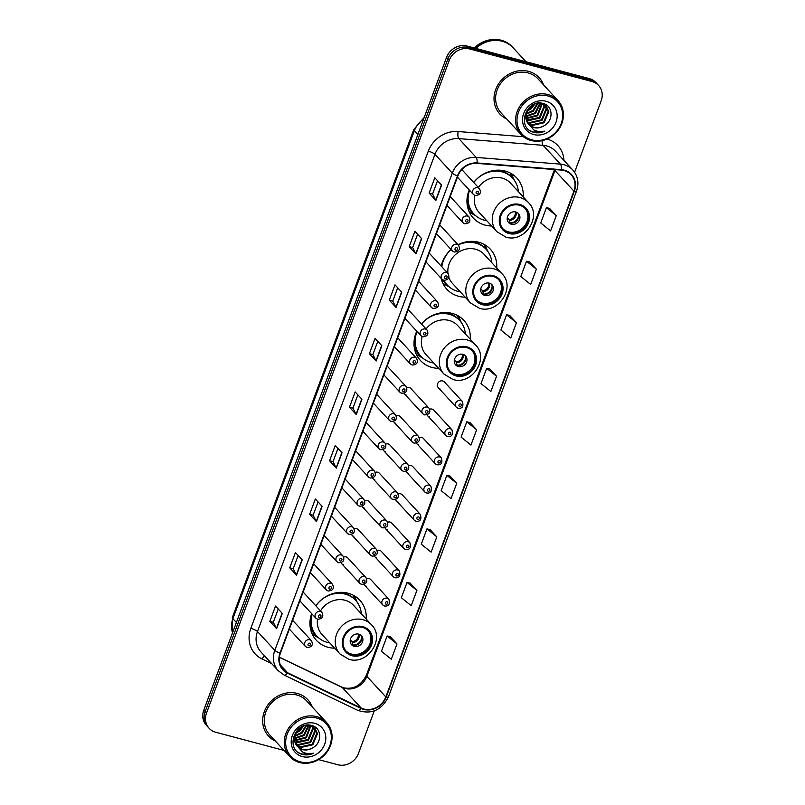<?xml version="1.0" encoding="UTF-8"?>
<svg xmlns="http://www.w3.org/2000/svg" width="805" height="805" viewBox="0 0 805 805"><rect width="100%" height="100%" fill="white"/><g stroke="black" fill="none" stroke-linecap="round" stroke-linejoin="round"><path stroke-width="1.21" d="M366.205 619.055A29.564 26.434 137.3 0 0 359.835 600.218A29.564 26.434 137.3 0 0 348.152 593.235A29.564 26.434 137.3 0 0 315.791 605.773M311.646 613.621A29.564 26.434 137.3 0 0 316.365 640.297A29.564 26.434 137.3 0 0 328.048 647.28A29.564 26.434 137.3 0 0 334.618 648.166M470.261 339.237A29.564 26.434 137.3 0 0 463.901 320.4A29.564 26.434 137.3 0 0 452.209 313.417A29.564 26.434 137.3 0 0 421.428 323.942M416.769 331.227A29.564 26.434 137.3 0 0 420.421 360.479A29.564 26.434 137.3 0 0 432.114 367.462A29.564 26.434 137.3 0 0 438.685 368.348M496.735 268.055A29.564 26.434 137.3 0 0 490.366 249.218A29.564 26.434 137.3 0 0 478.683 242.235A29.564 26.434 137.3 0 0 458.035 244.72M451.062 249.5A29.564 26.434 137.3 0 0 441.18 266.073M441.16 278.399A29.564 26.434 137.3 0 0 446.896 289.297A29.564 26.434 137.3 0 0 458.578 296.28A29.564 26.434 137.3 0 0 465.159 297.176M523.21 196.883A29.564 26.434 137.3 0 0 516.84 178.036A29.564 26.434 137.3 0 0 505.158 171.052A29.564 26.434 137.3 0 0 473.692 182.413M469.245 189.93A29.564 26.434 137.3 0 0 473.37 218.115A29.564 26.434 137.3 0 0 485.053 225.098A29.564 26.434 137.3 0 0 491.624 225.994M424.446 414.766A4.186 3.743 -42.7 0 1 422.625 409.01A4.186 3.743 -42.7 0 1 428.944 408.105L410.832 388.453A4.186 3.743 137.3 0 0 406.726 387.618M404.07 393.212A4.186 3.743 137.3 0 0 406.334 395.114M413.941 443.012A4.186 3.743 -42.7 0 1 412.12 437.256A4.186 3.743 -42.7 0 1 418.439 436.35L400.327 416.698A4.186 3.743 137.3 0 0 396.221 415.863M393.565 421.458A4.186 3.743 137.3 0 0 395.829 423.36M403.436 471.257A4.186 3.743 -42.7 0 1 401.615 465.501A4.186 3.743 -42.7 0 1 407.934 464.596L389.821 444.954A4.186 3.743 137.3 0 0 385.716 444.108M383.059 449.703A4.186 3.743 137.3 0 0 385.323 451.605M392.931 499.502A4.186 3.743 -42.7 0 1 395.778 491.855A4.186 3.743 -42.7 0 1 397.429 492.851L379.316 473.199A4.186 3.743 137.3 0 0 375.211 472.354M372.564 477.949A4.186 3.743 137.3 0 0 374.818 479.861M382.425 527.758A4.186 3.743 -42.7 0 1 385.273 520.1A4.186 3.743 -42.7 0 1 386.923 521.097L368.811 501.445A4.186 3.743 137.3 0 0 364.705 500.599M362.059 506.194A4.186 3.743 137.3 0 0 364.313 508.106M371.92 556.003A4.186 3.743 -42.7 0 1 374.768 548.356A4.186 3.743 -42.7 0 1 376.418 549.342L358.305 529.69A4.186 3.743 137.3 0 0 354.2 528.845M351.554 534.45A4.186 3.743 137.3 0 0 353.808 536.351M361.415 584.249A4.186 3.743 -42.7 0 1 364.263 576.601A4.186 3.743 -42.7 0 1 365.913 577.588L347.8 557.935A4.186 3.743 137.3 0 0 343.695 557.09M341.048 562.695A4.186 3.743 137.3 0 0 343.302 564.597M457.904 408.145A4.186 3.743 -42.7 0 1 456.083 402.389A4.186 3.743 -42.7 0 1 462.402 401.484L444.28 381.832A4.186 3.743 137.3 0 0 438.131 387.507A4.186 3.743 137.3 0 0 439.782 388.493M447.399 436.391A4.186 3.743 -42.7 0 1 445.578 430.635A4.186 3.743 -42.7 0 1 451.897 429.729L433.774 410.087A4.186 3.743 137.3 0 0 429.669 409.242M427.022 414.837A4.186 3.743 137.3 0 0 429.276 416.738M436.894 464.636A4.186 3.743 -42.7 0 1 435.072 458.88A4.186 3.743 -42.7 0 1 441.392 457.985L423.269 438.333A4.186 3.743 137.3 0 0 419.164 437.487M416.517 443.082A4.186 3.743 137.3 0 0 418.771 444.994M426.388 492.891A4.186 3.743 -42.7 0 1 424.567 487.126A4.186 3.743 -42.7 0 1 430.886 486.23L412.764 466.578A4.186 3.743 137.3 0 0 408.658 465.733M406.012 471.328A4.186 3.743 137.3 0 0 408.266 473.239M415.883 521.137A4.186 3.743 -42.7 0 1 414.062 515.371A4.186 3.743 -42.7 0 1 420.381 514.476L402.259 494.823A4.186 3.743 137.3 0 0 398.153 493.978M395.507 499.573A4.186 3.743 137.3 0 0 397.761 501.485M405.378 549.382A4.186 3.743 -42.7 0 1 403.557 543.627A4.186 3.743 -42.7 0 1 409.876 542.721L391.763 523.069A4.186 3.743 137.3 0 0 387.648 522.224M385.001 527.828A4.186 3.743 137.3 0 0 387.255 529.73M394.873 577.628A4.186 3.743 -42.7 0 1 393.051 571.872A4.186 3.743 -42.7 0 1 399.371 570.966L381.258 551.314A4.186 3.743 137.3 0 0 377.143 550.479M374.496 556.074A4.186 3.743 137.3 0 0 376.76 557.976M384.367 605.873A4.186 3.743 -42.7 0 1 382.546 600.117A4.186 3.743 -42.7 0 1 388.865 599.212L370.753 579.57A4.186 3.743 137.3 0 0 366.637 578.725M363.991 584.319A4.186 3.743 137.3 0 0 366.255 586.221M464.525 223.659A4.186 3.743 -42.7 0 1 467.373 216.012A4.186 3.743 -42.7 0 1 469.023 216.998L450.911 197.346A4.186 3.743 137.3 0 0 450.156 196.732M454.02 251.905A4.186 3.743 -42.7 0 1 456.868 244.257A4.186 3.743 -42.7 0 1 458.518 245.243L440.405 225.591A4.186 3.743 137.3 0 0 439.651 224.977M443.515 280.15A4.186 3.743 -42.7 0 1 446.362 272.503A4.186 3.743 -42.7 0 1 448.013 273.489L429.9 253.837A4.186 3.743 137.3 0 0 429.146 253.233M433.01 308.396A4.186 3.743 -42.7 0 1 435.857 300.748A4.186 3.743 -42.7 0 1 437.507 301.734L419.395 282.092A4.186 3.743 137.3 0 0 418.64 281.478M422.504 336.641A4.186 3.743 -42.7 0 1 425.352 328.993A4.186 3.743 -42.7 0 1 427.002 329.98L408.89 310.338A4.186 3.743 137.3 0 0 408.135 309.724M411.999 364.886A4.186 3.743 -42.7 0 1 414.847 357.239A4.186 3.743 -42.7 0 1 416.497 358.235L398.384 338.583A4.186 3.743 137.3 0 0 397.63 337.969M401.494 393.142A4.186 3.743 -42.7 0 1 404.341 385.494A4.186 3.743 -42.7 0 1 405.992 386.481L387.879 366.828A4.186 3.743 137.3 0 0 387.125 366.215M390.989 421.387A4.186 3.743 -42.7 0 1 393.836 413.74A4.186 3.743 -42.7 0 1 395.486 414.726L377.374 395.074A4.186 3.743 137.3 0 0 376.619 394.46M380.483 449.633A4.186 3.743 -42.7 0 1 383.331 441.985A4.186 3.743 -42.7 0 1 384.981 442.971L366.869 423.319A4.186 3.743 137.3 0 0 366.114 422.716M369.978 477.878A4.186 3.743 -42.7 0 1 372.826 470.231A4.186 3.743 -42.7 0 1 374.476 471.217L356.363 451.575A4.186 3.743 137.3 0 0 355.609 450.961M359.473 506.124A4.186 3.743 -42.7 0 1 362.32 498.476A4.186 3.743 -42.7 0 1 363.971 499.462L345.858 479.82A4.186 3.743 137.3 0 0 345.103 479.206M348.968 534.369A4.186 3.743 -42.7 0 1 351.815 526.722A4.186 3.743 -42.7 0 1 353.465 527.718L335.353 508.066A4.186 3.743 137.3 0 0 334.598 507.452M338.462 562.625A4.186 3.743 -42.7 0 1 341.31 554.967A4.186 3.743 -42.7 0 1 342.96 555.963L324.848 536.311A4.186 3.743 137.3 0 0 324.093 535.697M327.957 590.87A4.186 3.743 -42.7 0 1 330.805 583.223A4.186 3.743 -42.7 0 1 332.455 584.209L314.342 564.557A4.186 3.743 137.3 0 0 313.588 563.943M317.452 619.115A4.186 3.743 -42.7 0 1 320.299 611.468A4.186 3.743 -42.7 0 1 321.95 612.454L303.837 592.802A4.186 3.743 137.3 0 0 303.083 592.198M306.947 647.361A4.186 3.743 -42.7 0 1 309.794 639.713A4.186 3.743 -42.7 0 1 311.444 640.7L293.332 621.047A4.186 3.743 137.3 0 0 292.577 620.444M574.599 172.26L601.184 100.776A16.734 14.963 137.3 0 0 598.588 85.471L595.881 82.533A16.734 14.963 137.3 0 0 589.26 78.578L467.121 46.076A16.734 14.963 137.3 0 0 446.534 57.417L203.816 710.05A16.734 14.963 137.3 0 0 206.412 725.355L207.77 726.824A16.734 14.963 137.3 0 1 205.174 711.519A16.734 14.963 137.3 0 0 207.77 726.824L209.119 728.294A16.734 14.963 137.3 0 0 215.74 732.248L284.014 750.421M598.588 85.471A16.734 14.963 137.3 0 0 591.977 81.516L469.828 49.014L468.47 47.545A16.734 14.963 137.3 0 0 447.892 58.886L205.174 711.519L447.892 58.886A16.734 14.963 137.3 0 1 468.47 47.545L590.618 80.047L468.47 47.545L467.121 46.076M597.23 84.002A16.734 14.963 137.3 0 0 590.618 80.047A16.734 14.963 137.3 0 1 597.23 84.002M528.623 71.383A26.776 23.939 137.3 0 0 498.808 83.478A26.776 23.939 137.3 0 0 499.835 114.008A26.776 23.939 137.3 0 0 506.717 118.999A26.776 23.939 137.3 0 1 499.835 114.008A26.776 23.939 137.3 0 1 498.808 83.478A26.776 23.939 137.3 0 1 528.623 71.383A26.776 23.939 137.3 0 1 539.209 77.713A26.776 23.939 137.3 0 0 528.623 71.383M297.287 693.437A26.776 23.939 137.3 0 0 267.471 705.522A26.776 23.939 137.3 0 0 268.498 736.052A26.776 23.939 137.3 0 0 275.38 741.043A26.776 23.939 137.3 0 1 268.498 736.052A26.776 23.939 137.3 0 1 267.471 705.522A26.776 23.939 137.3 0 1 297.287 693.437A26.776 23.939 137.3 0 1 307.872 699.756A26.776 23.939 137.3 0 0 297.287 693.437M564.104 170.58A17.851 15.959 -42.7 0 1 571.158 174.796A17.851 15.959 -42.7 0 1 573.925 191.117L385.816 696.919A17.851 15.959 -42.7 0 1 361.193 708.028L287.566 672.718A17.851 15.959 -42.7 0 1 283.179 669.488A17.851 15.959 -42.7 0 1 280.412 653.157L457.884 175.953A17.851 15.959 -42.7 0 1 476.983 163.385L561.246 170.086A17.851 15.959 -42.7 0 1 564.104 170.58M564.255 170.167A18.294 16.362 137.3 0 0 561.327 169.674L477.063 162.962A18.294 16.362 137.3 0 0 457.482 175.852L280.009 653.056A18.294 16.362 137.3 0 0 287.345 673.111L360.972 708.41A18.294 16.362 137.3 0 0 386.219 697.019L574.317 191.228A18.294 16.362 137.3 0 0 564.255 170.167M396.996 643.93L387.135 635.98L381.439 651.275L391.311 659.225L396.996 643.93L390.204 636.634M416.91 590.387L407.038 582.438L401.353 597.733L411.214 605.682L416.91 590.387L410.117 583.102M436.813 536.855L426.952 528.905L421.267 544.2L431.128 552.15L436.813 536.855L430.021 529.559M456.727 483.312L446.866 475.363L441.17 490.668L451.042 498.607L456.727 483.312L449.935 476.027M556.275 215.629L546.414 207.68L540.729 222.975L550.59 230.924L556.275 215.629L549.483 208.334M536.371 269.162L526.5 261.223L520.815 276.518L530.676 284.467L536.371 269.162L529.579 261.877M516.458 322.704L506.597 314.755L500.901 330.05L510.773 337.999L516.458 322.704L509.666 315.409M496.544 376.237L486.683 368.298L480.998 383.593L490.859 391.532L496.544 376.237L489.752 368.952M476.641 429.779L466.769 421.83L461.084 437.125L470.945 445.074L476.641 429.779L469.848 422.484M543.627 84.968A26.776 23.939 137.3 0 0 539.209 77.713A26.776 23.939 137.3 0 1 543.627 84.968M312.29 707.021A26.776 23.939 137.3 0 0 307.872 699.756A26.776 23.939 137.3 0 1 312.29 707.021M318.599 759.618L337.879 764.75A16.734 14.963 137.3 0 0 358.467 753.42L374.275 710.906M469.828 49.014A16.734 14.963 137.3 0 0 449.24 60.355L206.533 712.989A16.734 14.963 137.3 0 0 209.119 728.294M316.435 521.63L309.663 514.284L315.349 498.989L322.121 506.335L316.435 521.63A4.458 0.986 20.4 0 1 316.254 521.388L321.93 506.134M296.522 575.162L289.75 567.817L295.435 552.522L302.207 559.867L296.522 575.162A4.458 0.986 20.4 0 1 296.351 574.931L302.026 559.666M276.608 628.705L269.836 621.359L275.531 606.064L282.303 613.41L276.608 628.705A4.458 0.986 20.4 0 1 276.437 628.463L282.112 613.209M376.166 361.022L369.394 353.677L375.08 338.382L381.852 345.727L376.166 361.022A4.458 0.986 20.4 0 1 375.985 360.781L381.661 345.516M396.07 307.48L389.298 300.134L394.993 284.839L401.755 292.185L396.07 307.48A4.458 0.986 20.4 0 1 395.899 307.248L401.574 291.984M415.984 253.947L409.212 246.602L414.897 231.307L421.669 238.652L415.984 253.947A4.458 0.986 20.4 0 1 415.803 253.706L421.478 238.441M435.887 200.405L429.125 193.059L434.811 177.764L441.583 185.11L435.887 200.405A4.458 0.986 20.4 0 1 435.716 200.173L441.392 184.909M336.339 468.097L329.567 460.752L335.262 445.447L342.034 452.792L336.339 468.097A4.458 0.986 20.4 0 1 336.168 467.856L341.843 452.591M356.253 414.555L349.481 407.209L355.166 391.914L361.938 399.26L356.253 414.555A4.458 0.986 20.4 0 1 356.072 414.313L361.757 399.059M349.481 407.209L352.942 408.135L356.072 414.313M329.567 460.752L333.039 461.668M337.969 448.395L333.029 461.698L336.168 467.856M429.125 193.059L432.587 193.985L435.716 200.173M409.212 246.602L412.673 247.527L415.803 253.706M389.298 300.134L392.77 301.06M397.7 287.788L392.76 301.09L395.899 307.248M369.394 353.677L372.856 354.592L375.985 360.781M269.836 621.359L273.308 622.285M278.238 609.003L273.298 622.305L276.437 628.463M289.75 567.817L293.211 568.743M298.152 555.47L293.211 568.773L296.351 574.931M309.663 514.284L313.125 515.21M318.066 501.938L313.115 515.23L316.254 521.388M466.769 421.83L469.929 422.504M486.683 368.298L489.843 368.972M506.597 314.755L509.756 315.429M526.5 261.223L529.66 261.897M546.414 207.68L549.573 208.354M446.866 475.363L450.025 476.047M426.952 528.905L430.112 529.579M407.038 582.438L410.198 583.112M387.135 635.98L390.294 636.654M352.932 408.155L357.883 394.863M372.846 354.623L377.797 341.32M412.663 247.548L417.614 234.245M432.577 194.015L437.528 180.712M293.513 739.956A26.776 23.939 137.3 0 0 294.157 739.704A26.776 23.939 137.3 0 1 293.513 739.956M294.63 739.503A26.776 23.939 137.3 0 0 296.401 738.678A26.776 23.939 137.3 0 1 294.63 739.503M298.122 737.732A26.776 23.939 137.3 0 0 299.832 736.625A26.776 23.939 137.3 0 1 298.122 737.732M307.48 728.928A26.776 23.939 137.3 0 0 308.094 727.982A26.776 23.939 137.3 0 1 307.48 728.928M308.959 726.502A26.776 23.939 137.3 0 0 309.472 725.516A26.776 23.939 137.3 0 1 308.959 726.502M524.85 117.902A26.776 23.939 137.3 0 0 525.494 117.651M525.967 117.46A26.776 23.939 137.3 0 0 527.738 116.624M529.459 115.678A26.776 23.939 137.3 0 0 531.169 114.572M538.817 106.874A26.776 23.939 137.3 0 0 539.431 105.938M540.296 104.459A26.776 23.939 137.3 0 0 540.809 103.473M531.682 139.818A23.989 21.443 137.3 0 0 561.186 123.578A23.989 21.443 137.3 0 0 547.994 95.976A23.989 21.443 137.3 0 0 518.49 112.217A23.989 21.443 137.3 0 0 531.682 139.818M530.968 140.472A25.106 22.449 137.3 0 0 558.922 129.142A25.106 22.449 137.3 0 0 557.956 100.514A25.106 22.449 137.3 0 0 548.034 94.588A25.106 22.449 137.3 0 0 520.08 105.918A25.106 22.449 137.3 0 0 521.046 134.546A25.106 22.449 137.3 0 0 530.968 140.472M557.956 100.514L537.981 78.85A25.106 22.449 137.3 0 0 528.06 72.913A25.106 22.449 137.3 0 0 500.096 84.253A25.106 22.449 137.3 0 0 501.072 112.871L521.046 134.546M526.007 61.754L513.198 47.847A27.893 24.935 137.3 0 0 502.169 41.256A27.893 24.935 137.3 0 0 475.815 48.391M513.117 47.757A27.893 24.935 137.3 0 0 513.027 47.666A27.893 24.935 137.3 0 0 501.998 41.075A27.893 24.935 137.3 0 0 475.524 48.32M513.027 47.666L512.262 46.841A27.893 24.935 137.3 0 0 501.243 40.25A27.893 24.935 137.3 0 0 474.256 47.978M543.838 104.469L544.512 106.924L539.873 118.063L527.647 120.851L526.5 120.458M543.466 104.278L543.979 106.341L539.33 117.48L526.379 120.026M545.227 105.344L546.665 109.259L542.027 120.398L529.801 123.185L527.134 122.028M544.904 105.103L546.132 108.675L541.483 119.814L529.257 122.602L526.953 121.656M527.688 123.034L528.875 124.604L533.856 127.582C537.267 128.418 540.588 127.844 543.818 125.872C553.84 120.901 553.126 105.888 543.476 103.583C526.873 97.938 515.914 126.908 532.89 132.101L533.715 132.352C537.418 133.288 541.121 132.895 544.824 131.165C540.92 132.03 537.237 131.618 533.785 129.927L527.496 122.722C521.761 114.119 532.115 100.685 541.594 103.634L546.404 106.421L548.819 111.593L544.17 122.732L531.954 125.52L527.939 123.427M546.132 106.129L548.275 111.01L543.637 122.149L531.411 124.936L527.728 123.095M543.818 125.872C540.417 127.743 536.995 128.206 533.564 127.271L528.654 124.362M537.992 103.392L533.423 111.07L526.229 114.23M537.317 103.473L532.88 110.486L526.389 113.545M540.316 103.402L535.577 113.404L525.957 116.634M539.783 103.352L535.033 112.821L525.977 116.081M542.218 103.805L537.72 115.729L526.088 118.677M541.775 103.674L537.187 115.145L526.027 118.194M546.021 101.269A18.183 16.261 137.3 0 0 523.653 113.586A18.183 16.261 137.3 0 0 533.655 134.526A18.183 16.261 137.3 0 0 556.024 122.209A18.183 16.261 137.3 0 0 546.021 101.269M533.745 104.61L530.737 108.152L527.869 110.023M534.842 104.127L531.27 108.735L527.295 111.09M544.824 131.165L533.463 132.08L530.354 130.802M519.527 205.245A15.064 13.464 137.3 0 0 502.753 212.047A15.064 13.464 137.3 0 0 503.326 229.224A15.064 13.464 137.3 0 0 509.283 232.776A15.064 13.464 137.3 0 0 526.057 225.984A15.064 13.464 137.3 0 0 525.474 208.807A15.064 13.464 137.3 0 0 519.527 205.245M502.914 228.751A15.064 13.464 137.3 0 0 508.438 231.86A15.064 13.464 137.3 0 0 525.011 225.35A15.064 13.464 137.3 0 0 525.041 208.354M518.319 191.58A26.384 23.597 137.3 0 0 512.644 178.177L511.799 177.261A26.384 23.597 137.3 0 0 501.364 171.022A26.384 23.597 137.3 0 0 496.101 170.247M469.577 190.302A26.384 23.597 137.3 0 0 473.843 213.939A26.384 23.597 137.3 0 0 484.278 220.178A26.384 23.597 137.3 0 0 486.743 220.691M512.644 178.177A26.384 23.597 137.3 0 0 502.209 171.938A26.384 23.597 137.3 0 0 473.783 182.524M474.819 195.404A21.473 19.199 137.3 0 0 478.975 212.268L496.916 231.729A21.473 19.199 -42.7 0 1 496.091 207.247A21.473 19.199 -42.7 0 1 520.01 197.547A21.473 19.199 -42.7 0 1 528.503 202.619L510.551 183.158A21.473 19.199 137.3 0 0 502.068 178.086A21.473 19.199 137.3 0 0 478.351 187.474M467.282 196.812A26.384 23.597 137.3 0 0 472.998 213.023L473.843 213.939M515.834 211.977A6.692 5.987 137.3 0 0 508.378 214.995A6.692 5.987 137.3 0 0 508.639 222.633A6.692 5.987 137.3 0 0 511.286 224.213A6.692 5.987 137.3 0 0 518.732 221.194A6.692 5.987 137.3 0 0 518.48 213.556A6.692 5.987 137.3 0 0 515.834 211.977M508.096 221.939A6.692 5.987 137.3 0 0 510.098 222.925A6.692 5.987 137.3 0 0 517.263 220.298A6.692 5.987 137.3 0 0 517.836 212.963M475.664 215.7L471.509 213.436A29.01 25.931 -42.7 0 1 469.315 212.077M504.111 171.948L504.504 170.891M510.149 172.964L512.443 177.563A26.746 23.919 137.3 0 1 513.781 179.525M511.155 173.508A29.01 25.931 -42.7 0 1 512.322 175.802L514.244 180.139M518.621 214.885A7.809 6.983 -42.7 0 1 510.078 222.894L510.068 222.925M507.281 217.642L508.981 219.483L510.078 222.894M493.052 276.427A15.064 13.464 137.3 0 0 476.278 283.229A15.064 13.464 137.3 0 0 476.862 300.396A15.064 13.464 137.3 0 0 482.809 303.958A15.064 13.464 137.3 0 0 499.583 297.156A15.064 13.464 137.3 0 0 499.009 279.979A15.064 13.464 137.3 0 0 493.052 276.427M476.449 299.933A15.064 13.464 137.3 0 0 481.964 303.042A15.064 13.464 137.3 0 0 498.547 296.522A15.064 13.464 137.3 0 0 498.567 279.536M491.855 262.762A26.384 23.597 137.3 0 0 486.17 249.359L485.324 248.433A26.384 23.597 137.3 0 0 474.89 242.204A26.384 23.597 137.3 0 0 469.627 241.419M444.068 280.371A26.384 23.597 137.3 0 0 447.369 285.121A26.384 23.597 137.3 0 0 457.804 291.35A26.384 23.597 137.3 0 0 460.269 291.873M486.17 249.359A26.384 23.597 137.3 0 0 475.745 243.12A26.384 23.597 137.3 0 0 458.206 244.901M448.878 277.383A21.473 19.199 137.3 0 0 452.501 283.451L470.452 302.911A21.473 19.199 -42.7 0 1 469.627 278.419A21.473 19.199 -42.7 0 1 493.535 268.729A21.473 19.199 -42.7 0 1 502.028 273.801L484.087 254.33A21.473 19.199 137.3 0 0 475.594 249.258A21.473 19.199 137.3 0 0 447.962 273.438M451.132 249.57A26.384 23.597 137.3 0 0 441.844 266.797M443.666 280.271A26.384 23.597 137.3 0 0 446.523 284.205L447.369 285.121M489.36 283.159A6.692 5.987 137.3 0 0 481.903 286.178A6.692 5.987 137.3 0 0 482.165 293.815A6.692 5.987 137.3 0 0 484.811 295.395A6.692 5.987 137.3 0 0 492.268 292.366A6.692 5.987 137.3 0 0 492.006 284.739A6.692 5.987 137.3 0 0 489.36 283.159M481.621 293.121A6.692 5.987 137.3 0 0 483.624 294.107A6.692 5.987 137.3 0 0 490.798 291.48A6.692 5.987 137.3 0 0 491.362 284.145M449.2 286.882L445.034 284.608A29.01 25.931 -42.7 0 1 442.841 283.259M477.647 243.12L478.029 242.074M483.674 244.146L485.978 248.745A26.746 23.919 137.3 0 1 487.307 250.697M484.68 244.69A29.01 25.931 -42.7 0 1 485.848 246.984L487.77 251.321M492.157 286.067A7.809 6.983 -42.7 0 1 483.614 294.077L482.507 290.655L480.816 288.824M466.578 347.599A15.064 13.464 137.3 0 0 449.804 354.401A15.064 13.464 137.3 0 0 450.387 371.578A15.064 13.464 137.3 0 0 456.344 375.14A15.064 13.464 137.3 0 0 473.119 368.338A15.064 13.464 137.3 0 0 472.535 351.161A15.064 13.464 137.3 0 0 466.578 347.599M449.975 371.105A15.064 13.464 137.3 0 0 455.499 374.214A15.064 13.464 137.3 0 0 472.072 367.704A15.064 13.464 137.3 0 0 472.102 350.718M465.381 333.934A26.384 23.597 137.3 0 0 459.695 320.531L458.85 319.615A26.384 23.597 137.3 0 0 448.425 313.376A26.384 23.597 137.3 0 0 443.153 312.602M417.06 331.539A26.384 23.597 137.3 0 0 420.904 356.303A26.384 23.597 137.3 0 0 431.329 362.532A26.384 23.597 137.3 0 0 433.794 363.045M459.695 320.531A26.384 23.597 137.3 0 0 449.271 314.302A26.384 23.597 137.3 0 0 421.518 324.033M422.172 336.591A21.473 19.199 137.3 0 0 426.036 354.623L443.978 374.094A21.473 19.199 -42.7 0 1 443.153 349.601A21.473 19.199 -42.7 0 1 467.071 339.901A21.473 19.199 -42.7 0 1 475.554 344.983L457.612 325.512A21.473 19.199 137.3 0 0 449.12 320.44A21.473 19.199 137.3 0 0 426.056 328.953M414.334 339.167A26.384 23.597 137.3 0 0 420.059 355.377L420.904 356.303M462.885 354.331A6.692 5.987 137.3 0 0 455.439 357.36A6.692 5.987 137.3 0 0 455.69 364.987A6.692 5.987 137.3 0 0 458.337 366.567A6.692 5.987 137.3 0 0 465.793 363.548A6.692 5.987 137.3 0 0 465.532 355.911A6.692 5.987 137.3 0 0 462.885 354.331M455.157 364.303A6.692 5.987 137.3 0 0 457.149 365.289A6.692 5.987 137.3 0 0 464.324 362.663A6.692 5.987 137.3 0 0 464.888 355.317M422.726 358.054L418.57 355.79A29.01 25.931 -42.7 0 1 416.376 354.431M451.172 314.302L451.565 313.246M457.2 315.329L459.504 319.917A26.746 23.919 137.3 0 1 460.842 321.879M458.206 315.872A29.01 25.931 -42.7 0 1 459.383 318.166L461.305 322.493M465.682 357.249A7.809 6.983 -42.7 0 1 457.139 365.249L456.033 361.837L454.342 360.006M362.522 627.427A15.064 13.464 137.3 0 0 345.748 634.229A15.064 13.464 137.3 0 0 346.321 651.396A15.064 13.464 137.3 0 0 352.278 654.958A15.064 13.464 137.3 0 0 369.052 648.156A15.064 13.464 137.3 0 0 368.469 630.979A15.064 13.464 137.3 0 0 362.522 627.427M345.909 650.933A15.064 13.464 137.3 0 0 351.433 654.042A15.064 13.464 137.3 0 0 368.006 647.522A15.064 13.464 137.3 0 0 368.036 630.536M361.314 613.752A26.384 23.597 137.3 0 0 355.639 600.349L354.784 599.433A26.384 23.597 137.3 0 0 344.359 593.205A26.384 23.597 137.3 0 0 339.086 592.42M312.068 614.074A26.384 23.597 137.3 0 0 316.838 636.121A26.384 23.597 137.3 0 0 327.263 642.35A26.384 23.597 137.3 0 0 329.738 642.873M355.639 600.349A26.384 23.597 137.3 0 0 345.204 594.12A26.384 23.597 137.3 0 0 315.912 605.903M317.512 619.206A21.473 19.199 137.3 0 0 321.97 634.441L339.911 653.912A21.473 19.199 -42.7 0 1 339.086 629.419A21.473 19.199 -42.7 0 1 363.005 619.719A21.473 19.199 -42.7 0 1 371.497 624.801L353.546 605.33A21.473 19.199 137.3 0 0 345.063 600.258A21.473 19.199 137.3 0 0 320.531 610.915M310.277 618.985A26.384 23.597 137.3 0 0 315.993 635.195L316.838 636.121M358.829 634.149A6.692 5.987 137.3 0 0 351.372 637.178A6.692 5.987 137.3 0 0 351.634 644.805A6.692 5.987 137.3 0 0 354.27 646.395A6.692 5.987 137.3 0 0 361.727 643.366A6.692 5.987 137.3 0 0 361.475 635.739A6.692 5.987 137.3 0 0 358.829 634.149M351.091 644.121A6.692 5.987 137.3 0 0 353.093 645.107A6.692 5.987 137.3 0 0 360.258 642.481A6.692 5.987 137.3 0 0 360.831 635.145M318.659 637.872L314.503 635.608A29.01 25.931 -42.7 0 1 312.31 634.26M347.106 594.12L347.498 593.064M353.143 595.147L355.438 599.735A26.746 23.919 137.3 0 1 356.776 601.697M354.15 595.69A29.01 25.931 -42.7 0 1 355.317 597.984L357.239 602.311M361.616 637.067A7.809 6.983 -42.7 0 1 353.073 645.067L353.063 645.097M350.276 639.824L351.966 641.655L353.073 645.067M300.346 761.872A23.989 21.443 137.3 0 0 329.849 745.621A23.989 21.443 137.3 0 0 316.657 718.02A23.989 21.443 137.3 0 0 287.154 734.261A23.989 21.443 137.3 0 0 300.346 761.872M299.631 762.526A25.106 22.449 137.3 0 0 327.585 751.186A25.106 22.449 137.3 0 0 326.619 722.568A25.106 22.449 137.3 0 0 316.697 716.631A25.106 22.449 137.3 0 0 288.743 727.972A25.106 22.449 137.3 0 0 289.709 756.589A25.106 22.449 137.3 0 0 299.631 762.526M326.619 722.568L306.645 700.893A25.106 22.449 137.3 0 0 296.723 694.967A25.106 22.449 137.3 0 0 268.759 706.297A25.106 22.449 137.3 0 0 269.725 734.925L289.709 756.589M312.501 726.513L313.175 728.978L308.536 740.107L296.31 742.904L295.163 742.502M312.119 726.331L312.642 728.394L307.993 739.533L295.033 742.079M313.89 727.388L315.329 731.302L310.68 742.441L298.464 745.229L295.797 744.082M313.568 727.157L314.795 730.719L310.146 741.858L297.92 744.645L295.616 743.699M296.351 745.078L297.538 746.658L302.519 749.636C305.93 750.471 309.251 749.898 312.481 747.915C322.503 742.945 321.789 727.931 312.139 725.627C295.536 719.982 284.578 748.952 301.553 754.154L302.378 754.406C306.081 755.342 309.774 754.939 313.487 753.208C309.583 754.074 305.9 753.661 302.449 751.971L296.16 744.766C290.424 736.162 300.778 722.729 310.257 725.677L315.067 728.465L317.482 733.637L312.833 744.776L300.607 747.563L296.602 745.47M314.795 728.183L316.939 733.053L312.3 744.192L300.074 746.98L296.391 745.148M312.481 747.915C309.08 749.787 305.659 750.26 302.227 749.314L297.317 746.406M306.655 725.436L302.086 733.114L294.892 736.283M305.981 725.526L301.543 732.53L295.053 735.589M308.979 725.446L304.23 735.448L294.62 738.688M308.446 725.406L303.696 734.864L294.64 738.125M310.881 725.848L306.383 737.783L294.751 740.721M310.438 725.718L305.85 737.199L294.69 740.238M314.685 723.323A18.183 16.261 137.3 0 0 292.316 735.639A18.183 16.261 137.3 0 0 302.318 756.569A18.183 16.261 137.3 0 0 324.687 744.253A18.183 16.261 137.3 0 0 314.685 723.323M302.408 726.653L299.4 730.195L296.532 732.067M303.505 726.18L299.933 730.779L295.958 733.144M313.487 753.208L302.127 754.134L299.017 752.846M446.534 57.417L449.24 60.355M589.26 78.578L591.977 81.516M203.816 710.05L206.533 712.989M423.611 119.049A22.309 19.954 137.3 0 0 414.354 130.752L417.845 134.546M232.474 633.002L232.363 617.455L413.83 129.504A11.159 2.465 20.4 0 0 414.354 130.752L232.887 618.703L236.388 622.496M232.363 617.455A11.159 2.465 20.4 0 0 232.887 618.703A22.309 19.954 137.3 0 0 232.565 632.77M361.193 708.028L342.236 687.46A17.851 15.959 137.3 0 0 344.902 688.436A17.851 15.959 137.3 0 0 366.859 676.351L554.957 170.549A17.851 15.959 137.3 0 0 555.279 169.614M279.405 657.333L342.236 687.46A10.042 4.236 -64.4 0 0 341.662 687.027L344.067 687.913C353.798 689.553 361.234 685.317 366.386 675.224A10.042 2.224 20.4 0 0 366.859 676.351L385.816 696.919M573.925 191.117L554.957 170.549A10.042 2.224 20.4 0 1 554.464 169.553L366.386 675.224M271.657 663.572L261.997 658.943A27.893 24.935 -42.7 0 1 250.818 628.383L428.29 151.169A5.575 1.238 20.4 0 1 434.952 154.329L452.279 173.135A22.309 19.954 -42.7 0 1 476.168 157.418L560.431 164.129A22.309 19.954 -42.7 0 1 563.993 164.733A22.309 19.954 -42.7 0 1 572.818 170.006L555.48 151.199A22.309 19.954 137.3 0 0 546.655 145.926A22.309 19.954 137.3 0 0 543.093 145.323L458.83 138.611A22.309 19.954 137.3 0 0 434.952 154.329L257.479 631.533A22.309 19.954 137.3 0 0 260.931 651.939L278.268 670.746A22.309 19.954 -42.7 0 1 274.817 650.339L452.279 173.135A5.575 1.238 20.4 0 0 457.482 175.852M561.327 169.674A5.575 1.922 94.6 0 0 560.431 164.129L543.093 145.323A5.575 1.922 -85.4 0 1 542.137 140.654M280.009 653.056A5.575 1.238 -159.6 0 1 274.817 650.339L257.479 631.533A5.575 1.238 20.4 0 0 250.818 628.383M287.345 673.111A5.575 2.355 115.6 0 1 284.074 675.033L357.702 710.332C371.336 714.79 381.58 710.282 388.433 696.838L576.531 191.037A5.575 1.238 -159.6 0 1 574.317 191.228M428.29 151.169A27.893 24.935 -42.7 0 1 458.146 131.527A5.575 1.922 -85.4 0 0 458.83 138.611L476.168 157.418A5.575 1.922 94.6 0 1 477.063 162.962M360.972 708.41A5.575 2.355 115.6 0 1 357.702 710.332M386.219 697.019A5.575 1.238 20.4 0 0 388.433 696.838M458.146 131.527L523.401 136.719M547.058 139.044A27.893 24.935 -42.7 0 1 563.923 160.366M264.634 655.964A5.575 2.355 -64.4 0 0 261.997 658.943M287.566 672.718L280.301 664.85M509.002 233.541A15.899 14.218 137.3 0 0 528.553 222.774A15.899 14.218 137.3 0 0 519.809 204.48A15.899 14.218 137.3 0 0 500.257 215.247A15.899 14.218 137.3 0 0 509.002 233.541M467.081 203.977A26.746 23.919 137.3 0 0 475.091 215.187M516.015 212.027A6.47 5.786 -42.7 0 1 509.434 220.429M515.21 211.846A6.138 5.484 -42.7 0 1 508.981 219.483M482.527 304.723A15.899 14.218 137.3 0 0 502.079 293.956A15.899 14.218 137.3 0 0 493.334 275.662A15.899 14.218 137.3 0 0 473.783 286.429A15.899 14.218 137.3 0 0 482.527 304.723M442.67 279.828A26.746 23.919 137.3 0 0 448.616 286.369M489.541 283.209A6.47 5.786 -42.7 0 1 482.97 291.611M488.736 283.028A6.138 5.484 -42.7 0 1 482.507 290.655M456.053 375.905A15.899 14.218 137.3 0 0 475.614 365.138A15.899 14.218 137.3 0 0 466.87 346.834A15.899 14.218 137.3 0 0 447.308 357.601A15.899 14.218 137.3 0 0 456.053 375.905M414.142 346.331A26.746 23.919 137.3 0 0 422.152 357.541M463.066 354.381A6.47 5.786 -42.7 0 1 456.495 362.783M462.271 354.2A6.138 5.484 -42.7 0 1 456.033 361.837M351.996 655.723A15.899 14.218 137.3 0 0 371.548 644.956A15.899 14.218 137.3 0 0 362.803 626.662A15.899 14.218 137.3 0 0 343.242 637.429A15.899 14.218 137.3 0 0 351.996 655.723M310.076 626.149A26.746 23.919 137.3 0 0 318.086 637.369M359.01 634.209A6.47 5.786 -42.7 0 1 352.429 642.601M358.205 634.028A6.138 5.484 -42.7 0 1 351.966 641.655M460.641 403.969A1.399 1.248 137.3 0 0 459.695 406.515A1.399 1.248 137.3 0 0 460.641 403.969M450.136 432.215A1.399 1.248 137.3 0 0 449.19 434.76A1.399 1.248 137.3 0 0 450.136 432.215M439.631 460.46A1.399 1.248 137.3 0 0 438.685 463.006A1.399 1.248 137.3 0 0 439.631 460.46M429.125 488.705A1.399 1.248 137.3 0 0 428.18 491.251A1.399 1.248 137.3 0 0 429.125 488.705M418.62 516.951A1.399 1.248 137.3 0 0 417.674 519.507A1.399 1.248 137.3 0 0 418.62 516.951M408.115 545.196A1.399 1.248 137.3 0 0 407.169 547.752A1.399 1.248 137.3 0 0 408.115 545.196M397.61 573.452A1.399 1.248 137.3 0 0 396.664 575.998A1.399 1.248 137.3 0 0 397.61 573.452M387.104 601.697A1.399 1.248 137.3 0 0 386.159 604.243A1.399 1.248 137.3 0 0 387.104 601.697M426.237 413.136A1.399 1.248 137.3 0 0 427.183 410.58A1.399 1.248 137.3 0 0 426.237 413.136M415.732 441.382A1.399 1.248 137.3 0 0 416.678 438.836A1.399 1.248 137.3 0 0 415.732 441.382M405.227 469.627A1.399 1.248 137.3 0 0 406.173 467.081A1.399 1.248 137.3 0 0 405.227 469.627M394.722 497.872A1.399 1.248 137.3 0 0 395.668 495.327A1.399 1.248 137.3 0 0 394.722 497.872M384.216 526.118A1.399 1.248 137.3 0 0 385.162 523.572A1.399 1.248 137.3 0 0 384.216 526.118M373.711 554.373A1.399 1.248 137.3 0 0 374.657 551.817A1.399 1.248 137.3 0 0 373.711 554.373M363.206 582.619A1.399 1.248 137.3 0 0 364.162 580.063A1.399 1.248 137.3 0 0 363.206 582.619M477.878 187.756A4.186 3.743 -42.7 0 1 479.528 188.752C481.481 192.918 480.052 195.192 475.262 195.555L473.38 194.418A4.186 3.743 -42.7 0 1 477.878 187.756M476.822 193.774A1.399 1.248 137.3 0 0 477.768 191.228A1.399 1.248 137.3 0 0 476.822 193.774M475.031 195.404A4.186 3.743 -42.7 0 1 473.38 194.418L457.441 177.14M466.316 222.019A1.399 1.248 137.3 0 0 467.262 219.473A1.399 1.248 137.3 0 0 466.316 222.019M455.811 250.275A1.399 1.248 137.3 0 0 456.757 247.719A1.399 1.248 137.3 0 0 455.811 250.275M445.306 278.52A1.399 1.248 137.3 0 0 446.262 275.964A1.399 1.248 137.3 0 0 445.306 278.52M434.801 306.765A1.399 1.248 137.3 0 0 435.757 304.22A1.399 1.248 137.3 0 0 434.801 306.765M424.295 335.011A1.399 1.248 137.3 0 0 425.251 332.465A1.399 1.248 137.3 0 0 424.295 335.011M413.79 363.256A1.399 1.248 137.3 0 0 414.746 360.71A1.399 1.248 137.3 0 0 413.79 363.256M403.285 391.502A1.399 1.248 137.3 0 0 404.241 388.956A1.399 1.248 137.3 0 0 403.285 391.502M392.78 419.757A1.399 1.248 137.3 0 0 393.736 417.201A1.399 1.248 137.3 0 0 392.78 419.757M382.274 448.003A1.399 1.248 137.3 0 0 383.23 445.447A1.399 1.248 137.3 0 0 382.274 448.003M371.769 476.248A1.399 1.248 137.3 0 0 372.725 473.702A1.399 1.248 137.3 0 0 371.769 476.248M361.264 504.494A1.399 1.248 137.3 0 0 362.22 501.948A1.399 1.248 137.3 0 0 361.264 504.494M350.769 532.739A1.399 1.248 137.3 0 0 351.715 530.193A1.399 1.248 137.3 0 0 350.769 532.739M340.263 560.984A1.399 1.248 137.3 0 0 341.209 558.439A1.399 1.248 137.3 0 0 340.263 560.984M329.758 589.24A1.399 1.248 137.3 0 0 330.704 586.684A1.399 1.248 137.3 0 0 329.758 589.24M319.253 617.485A1.399 1.248 137.3 0 0 320.199 614.929A1.399 1.248 137.3 0 0 319.253 617.485M308.748 645.731A1.399 1.248 137.3 0 0 309.694 643.185A1.399 1.248 137.3 0 0 308.748 645.731M413.83 129.504L424.255 117.319M278.268 670.746L284.074 675.033M576.531 191.037C579.208 183.067 577.97 176.054 572.818 170.006M279.416 657.182L341.662 687.027M496.916 231.729L505.872 237.103C524.669 243.301 542.58 216.193 528.503 202.619M470.452 302.911L479.398 308.275C498.194 314.473 516.116 287.365 502.028 273.801M443.978 374.094L452.933 379.457C471.72 385.655 489.641 358.547 475.554 344.983M339.911 653.912L348.867 659.275C367.654 665.473 385.575 638.365 371.497 624.801M438.131 387.507L456.244 407.159L458.125 408.296C462.332 408.699 463.75 406.434 462.402 401.484M427.626 415.752L445.739 435.404L447.62 436.541C451.826 436.954 453.245 434.68 451.897 429.729M417.121 443.998L435.233 463.65L437.125 464.787C441.321 465.199 442.74 462.925 441.392 457.985M406.616 472.253L424.728 491.895L426.62 493.032C430.816 493.445 432.235 491.171 430.886 486.23M396.11 500.499L414.223 520.141L416.115 521.278C420.311 521.69 421.74 519.426 420.381 514.476M385.605 528.744L403.718 548.396L405.609 549.523C409.805 549.936 411.234 547.672 409.876 542.721M375.1 556.99L393.212 576.642L395.104 577.769C399.3 578.181 400.729 575.917 399.371 570.966M364.595 585.235L382.707 604.887L384.599 606.024C388.795 606.437 390.224 604.163 388.865 599.212M428.944 408.105C430.896 412.281 429.468 414.545 424.678 414.907L422.786 413.78L404.674 394.128M418.439 436.35C420.391 440.526 418.962 442.79 414.173 443.163L412.281 442.026L394.168 422.373M407.934 464.596C409.886 468.772 408.457 471.046 403.667 471.408L401.776 470.271L383.663 450.619M397.429 492.851C399.381 497.017 397.952 499.291 393.162 499.653L391.28 498.516L373.158 478.864M386.923 521.097C388.875 525.263 387.457 527.537 382.657 527.899L380.775 526.762L362.653 507.12M376.418 549.342C378.37 553.518 376.951 555.782 372.151 556.144L370.27 555.007L352.147 535.365M365.913 577.588C367.865 581.763 366.446 584.028 361.646 584.39L359.765 583.263L341.642 563.611M461.839 169.563L479.528 188.752M469.023 216.998C470.975 221.174 469.557 223.438 464.757 223.8L462.875 222.663L446.936 205.386M458.518 245.243C460.47 249.419 459.051 251.683 454.251 252.046L452.37 250.919L436.431 233.631M448.013 273.489C449.965 277.665 448.546 279.929 443.746 280.291L441.865 279.164L425.925 261.877M437.507 301.734C439.46 305.91 438.041 308.174 433.241 308.546L431.359 307.409L415.42 290.122M427.002 329.98C428.954 334.156 427.536 336.43 422.736 336.792L420.854 335.655L404.915 318.367M416.497 358.235C418.449 362.401 417.03 364.675 412.23 365.037L410.349 363.9L394.41 346.623M405.992 386.481C407.944 390.656 406.525 392.921 401.725 393.283L399.844 392.146L383.905 374.868M395.486 414.726C397.439 418.902 396.02 421.166 391.22 421.528L389.338 420.401L373.399 403.114M384.981 442.971C386.933 447.147 385.515 449.411 380.715 449.774L378.833 448.647L362.894 431.359M374.476 471.217C376.428 475.393 375.009 477.657 370.209 478.029L368.328 476.892L352.389 459.605M363.971 499.462C365.923 503.638 364.504 505.912 359.704 506.275L357.823 505.138L341.884 487.85M353.465 527.718C355.418 531.884 353.999 534.158 349.199 534.52L347.317 533.383L331.378 516.096M342.96 555.963C344.912 560.129 343.494 562.403 338.694 562.765L336.812 561.628L320.873 544.351M332.455 584.209C334.407 588.385 332.988 590.649 328.188 591.011L326.307 589.874L310.368 572.596M321.95 612.454C323.902 616.63 322.483 618.894 317.683 619.256L315.801 618.129L299.863 600.842M311.444 640.7C313.397 644.875 311.978 647.14 307.178 647.512L305.296 646.375L289.357 629.087"/></g></svg>
